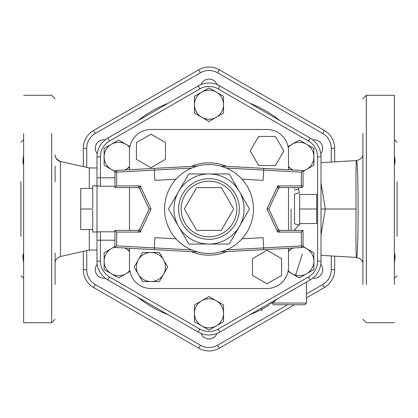 <?xml version="1.0" encoding="UTF-8"?>
<svg xmlns="http://www.w3.org/2000/svg" width="418" height="418" viewBox="0 0 418 418"><rect width="100%" height="100%" fill="white"/><g stroke="black" fill="none" stroke-linecap="round" stroke-linejoin="round"><path stroke-width="0.63" d="M362.902 181.642L362.902 165.998M362.902 133.504L362.902 284.496M394.362 236.358L394.362 252.002M394.362 284.496L394.362 95.283L366.32 95.283L362.902 98.705M55.098 181.642L55.098 165.998M55.098 252.968L55.098 284.496M23.638 181.642L23.638 165.998M23.638 133.504L23.638 322.717L51.68 322.717L55.098 319.295M356.058 209C355.843 238.312 355.953 254.452 356.392 257.431C358.675 260.555 358.675 157.45 356.392 160.569C355.953 163.542 355.843 179.688 356.058 209L321.003 209M321.003 182.891L325.34 209L321.003 235.109M55.098 154.806A6.84 6.84 180 0 0 60.438 161.479L60.438 256.532L60.438 161.479M55.098 154.791C54.748 157.178 56.529 159.404 60.438 161.463L89.3 167.958L89.3 188.481L89.3 167.958L96.997 167.952M89.3 229.519L89.3 250.042L89.3 229.519M20.9 236.358L20.9 181.642M23.398 163.94L23.016 162.524M22.927 161.97L22.896 161.599M22.885 161.238L22.896 160.862M22.927 160.455L23.016 159.78M23.398 157.649L23.638 155.271C22.823 160.01 22.823 163.26 23.638 165.032M23.398 254.06L23.638 252.968C22.823 254.844 22.823 258.099 23.638 262.729L22.896 257.138M22.885 256.762L22.896 256.401M22.927 256.03L23.016 255.476M394.702 254.379L394.362 252.968C395.172 254.834 395.172 258.084 394.362 262.729M394.707 158.223L394.362 155.271C395.172 159.995 395.172 163.245 394.362 165.032M394.702 163.621L395.031 162.283M395.094 161.719L395.115 161.238M395.094 160.731L395.026 160.073M397.1 181.642L397.1 236.358M394.707 259.777L395.026 257.927M395.094 257.269L395.115 256.762M395.094 256.281L395.031 255.717M334.687 161.761L334.687 148.296A20.539 20.539 0 0 0 324.415 130.505L219.272 69.801A20.539 20.539 0 0 0 198.728 69.801L93.585 130.505A20.539 20.539 0 0 0 83.313 148.296L83.313 166.61M83.313 251.385L83.313 269.704A20.539 20.539 0 0 0 93.585 287.495L198.728 348.199A20.539 20.539 0 0 0 219.272 348.199L294.507 304.759M306.472 297.856L324.415 287.495A20.539 20.539 0 0 0 334.687 269.704L334.687 256.239M114.95 240.214L96.997 240.214L96.997 232.084L96.997 261.156A21.668 21.668 0 0 0 107.828 279.924L198.163 332.075A21.668 21.668 0 0 0 219.837 332.075L310.172 279.924A21.668 21.668 0 0 0 321.003 261.156L321.003 156.844A21.668 21.668 0 0 0 310.172 138.076L219.837 85.925A21.668 21.668 0 0 0 198.163 85.925L107.828 138.076A21.668 21.668 0 0 0 96.997 156.844L96.997 185.916L96.997 177.786L100.414 177.786L100.414 156.844A18.251 18.251 0 0 1 109.542 141.038L199.877 88.888A18.251 18.251 0 0 1 218.123 88.888L308.458 141.038A18.251 18.251 0 0 1 317.586 156.844L317.586 261.156A18.251 18.251 0 0 1 308.458 276.962L218.123 329.112A18.251 18.251 0 0 1 199.877 329.112L109.542 276.962A18.251 18.251 0 0 1 100.414 261.156L100.414 231.781L92.718 232.084L92.718 229.519L80.752 229.519L80.752 188.481L92.718 188.481L92.718 207.898M269.521 303.39L272.682 303.05L269.521 303.39M273.571 304.759A1.709 0.888 -90 0 1 272.682 303.05A1.709 0.888 -90 0 0 273.571 304.759L304.759 304.759L273.571 304.759M272.688 303.05L276.836 299.168L272.698 303.04L306.472 303.05L272.682 303.05M299.628 194.464L316.729 194.464L316.729 223.536L299.628 223.536L299.628 225.072L299.628 194.464M299.628 209L316.729 209M299.628 225.072L294.502 223.855L294.502 194.145L299.628 192.928M92.718 210.102L92.718 232.084M92.718 209L80.752 209M92.718 188.481L92.718 185.916L92.718 188.481M104.129 269.547L104.129 261.156A14.536 14.536 0 0 0 111.397 273.743L104.129 269.547M129.941 271.428L118.665 277.939L111.397 273.743A14.536 14.536 0 0 0 129.773 270.53M104.129 252.765L111.397 248.569A14.536 14.536 0 0 0 104.129 261.156L104.129 252.765M124.987 248.02L125.933 248.569A14.536 14.536 0 0 0 124.883 248.015M114.95 247.101A14.536 14.536 0 0 0 111.397 248.569L114.95 246.516M129.486 251.448A14.536 14.536 0 0 0 125.933 248.569L129.486 250.617M104.129 148.453L111.397 144.257A14.536 14.536 0 0 0 104.129 156.844L104.129 148.453M115.06 171.547L104.129 165.235L104.129 156.844A14.536 14.536 0 0 0 115.384 171.004M118.665 140.061L125.933 144.257A14.536 14.536 0 0 0 111.397 144.257L118.665 140.061M129.773 147.47A14.536 14.536 0 0 0 125.933 144.257L129.941 146.572M124.883 169.985A14.536 14.536 0 0 0 125.933 169.431L124.987 169.98M129.486 167.383L125.933 169.431A14.536 14.536 0 0 0 129.486 166.552M209 87.905L216.268 92.101A14.536 14.536 0 0 0 201.732 92.101L209 87.905M194.464 104.688L194.464 96.297L201.732 92.101A14.536 14.536 0 0 0 201.732 117.275L194.464 113.079L194.464 104.688M223.536 96.297L223.536 104.688A14.536 14.536 0 0 0 216.268 92.101L223.536 96.297M223.536 113.079L216.268 117.275A14.536 14.536 0 0 0 223.536 104.688L223.536 113.079M216.268 117.275L209 121.476L201.732 117.275A14.536 14.536 0 0 0 216.268 117.275M313.871 148.453L313.871 156.844A14.536 14.536 0 0 0 306.603 144.257L313.871 148.453M288.059 146.572L299.335 140.061L306.603 144.257A14.536 14.536 0 0 0 288.227 147.47M313.871 165.235L306.603 169.431A14.536 14.536 0 0 0 313.871 156.844L313.871 165.235M293.013 169.98L292.067 169.431A14.536 14.536 0 0 0 293.117 169.985M303.05 170.899A14.536 14.536 0 0 0 306.603 169.431L303.05 171.484M288.514 166.552A14.536 14.536 0 0 0 292.067 169.431L288.514 167.383M313.871 269.547L306.603 273.743A14.536 14.536 0 0 0 313.871 261.156L313.871 269.547M302.94 246.453L313.871 252.765L313.871 261.156A14.536 14.536 0 0 0 302.616 246.996M299.335 277.939L292.067 273.743A14.536 14.536 0 0 0 306.603 273.743L299.335 277.939M288.227 270.53A14.536 14.536 0 0 0 292.067 273.743L288.059 271.428M293.117 248.015A14.536 14.536 0 0 0 292.067 248.569L293.013 248.02M288.514 250.617L292.067 248.569A14.536 14.536 0 0 0 288.514 251.448M209 330.095L201.732 325.899A14.536 14.536 0 0 0 216.268 325.899L209 330.095M223.536 313.312L223.536 321.703L216.268 325.899A14.536 14.536 0 0 0 216.268 300.725L223.536 304.921L223.536 313.312M194.464 321.703L194.464 313.312A14.536 14.536 0 0 0 201.732 325.899L194.464 321.703M194.464 304.921L201.732 300.725A14.536 14.536 0 0 0 194.464 313.312L194.464 304.921M201.732 300.725L209 296.524L216.268 300.725A14.536 14.536 0 0 0 201.732 300.725M288.514 203.221L288.514 214.732M294.502 209L294.502 194.145M150.961 129.486L267.039 129.486L150.961 129.486A21.475 21.475 0 0 0 129.486 150.961L129.486 169.734L129.486 150.961M129.486 267.039L129.486 248.266L129.486 267.039A21.475 21.475 0 0 0 150.961 288.514L267.039 288.514L150.961 288.514M129.486 230.375L129.486 187.625L129.486 230.375M288.514 150.961L288.514 169.734L288.514 150.961A21.475 21.475 0 0 0 267.039 129.486M288.514 187.625L288.514 230.375L288.514 187.625M288.514 248.266L288.514 267.039L288.514 248.266M114.95 177.786L100.414 177.786L100.414 186.219L97.937 185.916L96.997 186.167L96.997 231.833L97.937 232.084M100.414 261.156L96.997 261.156A21.668 21.668 0 0 0 107.828 279.924L109.542 276.962M199.877 329.112L198.163 332.075A21.668 21.668 0 0 0 219.837 332.075L218.123 329.112M308.458 276.962L310.172 279.924A21.668 21.668 0 0 0 321.003 261.156L317.586 261.156M317.586 156.844L321.003 156.844A21.668 21.668 0 0 0 310.172 138.076L308.458 141.038M218.123 88.888L219.837 85.925A21.668 21.668 0 0 0 198.163 85.925L199.877 88.888M109.542 141.038L107.828 138.076A21.668 21.668 0 0 0 96.997 156.844L100.414 156.844M294.502 190.085L298.645 189.161L298.196 187.625M165.497 159.352L165.497 142.569L150.961 134.178L136.425 142.569L136.425 159.352L150.961 167.743L165.497 159.352M258.648 165.497L275.431 165.497L283.822 150.961L275.431 136.425L258.648 136.425L250.257 150.961L258.648 165.497M252.503 258.648L252.503 275.431L267.039 283.822L281.575 275.431L281.575 258.648L267.039 250.257L252.503 258.648M134.178 267.039L138.374 259.771A14.536 14.536 0 0 0 138.374 274.307L134.178 267.039M150.961 281.575L142.569 281.575L138.374 274.307A14.536 14.536 0 0 0 163.548 274.307L159.352 281.575L150.961 281.575M142.569 252.503L150.961 252.503A14.536 14.536 0 0 0 138.374 259.771L142.569 252.503M159.352 252.503L163.548 259.771A14.536 14.536 0 0 0 150.961 252.503L159.352 252.503M163.548 259.771L167.743 267.039L163.548 274.307A14.536 14.536 0 0 0 163.548 259.771M267.039 288.514A21.475 21.475 0 0 0 288.514 267.039M196.659 230.375L184.317 209L196.659 187.625L221.341 187.625L233.683 209L221.341 230.375L196.659 230.375M280.452 230.375A2.565 2.565 0 0 1 278.127 228.892L277.73 232.084L280.452 230.375L303.05 230.375L301.341 232.084L301.435 247.566A1.709 1.709 0 0 0 303.05 245.857A1.709 1.709 0 0 1 301.435 247.566L263.627 249.624L263.685 247.911L226.321 249.948L221.556 251.652M278.127 228.892L268.852 209L278.127 189.108A2.565 2.565 0 0 1 280.452 187.625L277.73 185.916L278.127 189.108M280.452 187.625L301.341 187.625A1.709 1.709 0 0 0 303.05 185.916L277.73 185.916L266.961 209L268.852 209M301.341 172.143L303.05 170.523L263.627 168.376L263.685 170.089L301.341 172.143L301.341 187.625M137.548 187.625A2.565 2.565 0 0 1 139.873 189.108L140.27 185.916L137.548 187.625L114.95 187.625L137.548 187.625M116.659 245.857L114.95 247.477L154.373 249.624L154.315 247.911L116.659 245.857L116.659 232.084L140.27 232.084L139.873 228.892A2.565 2.565 0 0 1 137.548 230.375L140.27 232.084L151.039 209L140.27 185.916L116.659 185.916L114.95 187.625L114.95 172.143L116.659 172.143L116.565 170.434A1.709 1.709 0 0 0 114.95 172.143A1.709 1.709 0 0 1 116.565 170.434L154.373 168.376L154.315 170.089L191.679 168.052L196.444 166.348M139.873 189.108L149.148 209L139.873 228.892M151.039 209L149.148 209M137.548 230.375L114.95 230.375L114.95 247.477M116.659 232.084L114.95 230.375M197.474 166.061L154.373 168.376M220.526 251.939L263.627 249.624M303.05 230.375L303.05 245.857L263.685 247.911L263.126 237.664L241.98 238.819M154.373 249.624L197.646 251.986M176.02 238.819L154.874 237.664L154.315 247.911L191.679 249.948L196.444 251.652M176.02 179.181L154.874 180.336L154.315 170.089L116.659 172.143L116.659 185.916M303.05 185.916L303.05 170.523M263.627 168.376L220.354 166.014M241.98 179.181L263.126 180.336L263.685 170.089L226.321 168.052L221.556 166.348M253.46 209A44.46 44.46 0 0 0 209 164.54A44.46 44.46 0 0 0 164.54 209A44.46 44.46 0 0 0 209 253.46A44.46 44.46 0 0 0 253.46 209M188.764 173.945L178.643 191.47A35.055 35.055 0 0 0 209 244.055A35.055 35.055 0 0 0 239.357 191.47A35.055 35.055 0 0 0 178.643 191.47L188.764 173.945L229.236 173.945L249.478 209L229.236 244.055L188.764 244.055L168.522 209L178.643 191.47L168.522 209L188.764 244.055M97.227 264.307A8.548 8.548 0 0 0 105.216 278.148M105.216 139.852A8.548 8.548 0 0 0 97.227 153.693M216.989 84.546A8.548 8.548 0 0 0 201.011 84.546M320.773 153.693A8.548 8.548 0 0 0 312.784 139.852M312.784 278.148A8.548 8.548 0 0 0 320.773 264.307M201.011 333.454A8.548 8.548 0 0 0 216.989 333.454M198.728 69.801L93.585 130.505L198.728 69.801L200.441 72.763A17.122 17.122 0 0 1 217.559 72.763L322.706 133.467A17.122 17.122 0 0 1 331.265 148.296L331.265 161.985M366.32 236.358L366.32 252.002M366.32 284.496L366.32 95.283M51.68 181.642L51.68 165.998M51.68 133.504L51.68 322.717M83.313 148.296L86.735 148.296A17.122 17.122 0 0 1 95.294 133.467L93.585 130.505M83.313 269.704L86.735 269.704L86.735 250.617M86.735 167.383L86.735 148.296M93.585 287.495L95.294 284.533A17.122 17.122 0 0 1 86.735 269.704M198.728 348.199L200.441 345.237L95.294 284.533M219.272 348.199L217.559 345.237A17.122 17.122 0 0 1 200.441 345.237M324.415 287.495L322.706 284.533L306.472 293.906M287.668 304.759L217.559 345.237M334.687 269.704L331.265 269.704A17.122 17.122 0 0 1 322.706 284.533M334.687 148.296L331.265 148.296M331.265 256.015L331.265 269.704M324.415 130.505L322.706 133.467M219.272 69.801L217.559 72.763M95.294 133.467L200.441 72.763M280.008 120.666A113.335 113.335 0 0 0 249.995 103.335M168.005 103.335A113.335 113.335 0 0 0 137.992 120.666M137.992 297.334A113.335 113.335 0 0 0 168.005 314.665M249.995 314.665A113.335 113.335 0 0 0 269.626 304.759M272.16 303.107A113.335 113.335 0 0 0 274.151 301.739M291.08 209L291.08 230.375L291.08 209M100.414 186.219L114.95 186.219M114.95 231.781L100.414 231.781M299.413 192.98L298.645 189.161M294.45 230.109L298.854 224.889M226.708 166.359A46.168 46.168 0 0 0 191.292 166.359M191.292 251.641A46.168 46.168 0 0 0 226.708 251.641M266.961 209L277.73 232.084L301.341 232.084M181.177 209A27.823 27.823 0 0 1 222.909 184.908A27.823 27.823 0 0 1 222.909 233.092A27.823 27.823 0 0 1 181.177 209M178.664 209A30.336 30.336 0 0 0 224.168 235.271A30.336 30.336 0 0 0 224.168 182.729A30.336 30.336 0 0 0 178.664 209M394.362 322.717L366.32 322.717L362.902 319.295M23.638 95.283L51.68 95.283L55.098 98.705M321.003 255.335L356.392 257.431C360.865 258.554 363.033 260.832 362.902 264.26M321.003 162.665L356.392 160.569C360.865 159.446 363.033 157.168 362.902 153.74M96.997 250.042L89.3 250.042L60.438 256.532C56.775 258.089 54.993 260.315 55.098 263.204M20.9 275.692L23.638 278.425M20.9 142.308L23.638 139.575M397.1 142.308L394.362 139.575M397.1 275.692L394.362 278.425M306.472 282.056L306.472 303.05L304.759 304.759M295.427 275.681L302.334 254.019M261.511 308.014L262.002 310.872M294.392 230.375L294.502 229.519M294.392 187.625L294.502 188.481M97.937 185.916L92.718 185.916"/></g></svg>
